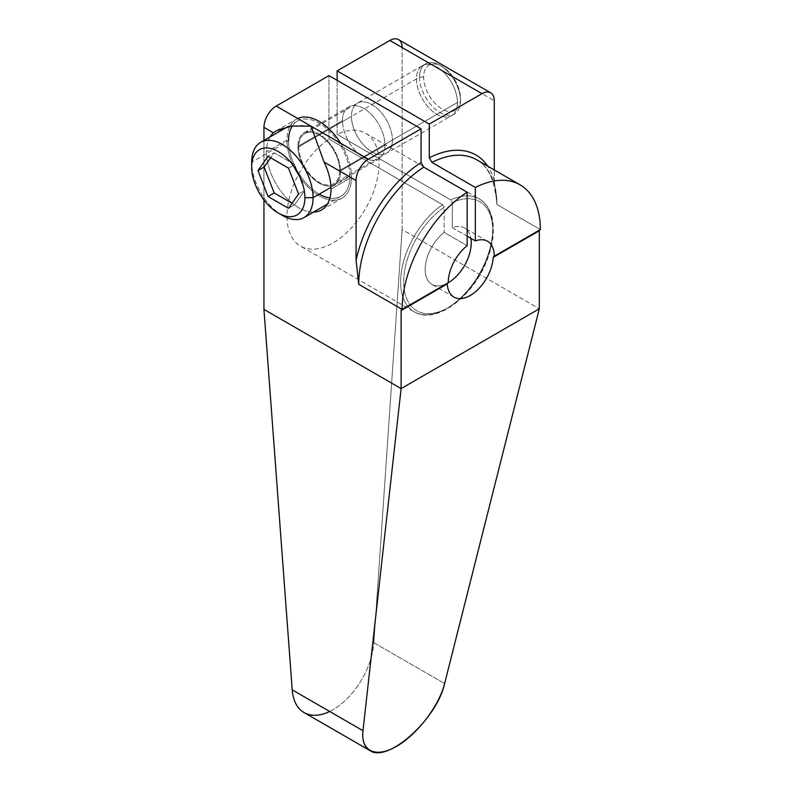 <?xml version="1.0" encoding="UTF-8"?>
<svg xmlns="http://www.w3.org/2000/svg" width="792" height="792" viewBox="0 0 792 792"><rect width="100%" height="100%" fill="white"/><g stroke="black" fill="none" stroke-linecap="round" stroke-linejoin="round"><path stroke-width="0.59" stroke-dasharray="3.96 2.97" d="M328.947 139.075L328.947 75.626L328.947 139.075L442.579 204.683L444.114 207.346L444.114 232.383L467.151 245.678L444.114 232.383A32.571 18.81 120 0 0 425.264 271.735A32.571 18.81 120 0 0 448.084 282.853A32.571 18.81 -60 0 1 431.917 284.397A32.571 18.81 -60 0 1 426.225 260.934A32.571 18.81 -60 0 1 444.114 232.383L444.114 207.346A62.974 36.363 120 0 0 410.345 305.118A62.974 36.363 120 0 0 486.07 261.39A62.974 36.363 120 0 0 452.301 202.623L450.767 199.95L337.135 134.353A65.152 37.61 -60 0 1 372.24 195.02A65.152 37.61 -60 0 1 293.852 240.273A65.152 37.61 -60 0 1 328.947 139.075L442.579 204.683L444.114 207.346A62.974 36.363 -60 0 0 410.345 305.118A62.974 36.363 -60 0 0 486.07 261.39A62.974 36.363 -60 0 0 452.301 202.623L450.767 199.95A65.152 37.61 -60 0 1 479.249 198.881A65.152 37.61 -60 0 1 479.249 274.111A65.152 37.61 -60 0 1 414.097 311.721A65.152 37.61 -60 0 1 403.375 262.152A65.152 37.61 -60 0 1 442.579 204.683A65.152 37.61 120 0 0 403.375 262.152A65.152 37.61 120 0 0 414.097 311.721A65.152 37.61 120 0 0 479.249 274.111A65.152 37.61 120 0 0 479.249 198.881A65.152 37.61 120 0 0 450.767 199.95L337.135 134.353L337.135 80.358L337.135 134.353A65.152 37.61 -60 0 1 365.617 133.274A65.152 37.61 -60 0 1 365.617 208.504A65.152 37.61 -60 0 1 300.465 246.114A65.152 37.61 -60 0 1 289.743 196.545A65.152 37.61 -60 0 1 328.947 139.075M263.944 140.431L263.944 199.93L263.944 140.431M329.68 711.473A57.925 33.442 120 0 0 373.864 642.718L402.138 229.591L402.138 47.55L432.402 65.023A28.957 16.721 -120 0 0 416.473 78.873A28.957 16.721 -120 0 0 429.115 108.019A28.957 16.721 -120 0 0 451.43 115.771A28.957 16.721 -120 0 0 457.42 102.514L460.489 100.742A28.957 16.721 60 0 1 454.499 113.999A28.957 16.721 60 0 1 432.185 106.247A28.957 16.721 60 0 1 419.542 77.101L416.473 78.873A28.957 16.721 -120 0 0 436.946 114.345A28.957 16.721 -120 0 0 457.42 102.514A28.957 16.721 -120 0 0 441.5 70.27L494.277 100.742L441.5 70.27A28.957 16.721 -120 0 1 457.42 102.514L392.416 140.045A28.957 16.721 60 0 1 386.417 153.302A28.957 16.721 60 0 1 364.112 145.55A28.957 16.721 60 0 1 351.47 116.404L298.752 146.847A28.957 16.721 -120 0 0 319.226 182.309A28.957 16.721 -120 0 0 339.699 170.488A28.957 16.721 -120 0 0 319.226 135.026A28.957 16.721 -120 0 0 298.752 146.847A28.957 16.721 -120 0 0 311.385 175.982A28.957 16.721 -120 0 0 333.699 183.744A28.957 16.721 -120 0 0 339.699 170.488L392.416 140.045A28.957 16.721 -120 0 0 371.943 104.584A28.957 16.721 -120 0 0 351.47 116.404A28.957 16.721 -120 0 0 371.943 151.866A28.957 16.721 -120 0 0 392.416 140.045L339.699 170.488A28.957 16.721 -120 0 0 327.056 141.352A28.957 16.721 -120 0 0 304.742 133.591A28.957 16.721 -120 0 0 298.752 146.847L351.47 116.404A28.957 16.721 60 0 1 357.469 103.158A28.957 16.721 60 0 1 379.774 110.91A28.957 16.721 60 0 1 392.416 140.045A28.957 16.721 -120 0 0 379.774 110.91A28.957 16.721 -120 0 0 357.469 103.158A28.957 16.721 -120 0 0 351.47 116.404L419.542 77.101A28.957 16.721 60 0 1 425.542 63.845A28.957 16.721 60 0 1 447.856 71.607A28.957 16.721 60 0 1 460.489 100.742L457.42 102.514A28.957 16.721 60 0 1 451.43 115.771A28.957 16.721 60 0 1 429.115 108.019A28.957 16.721 60 0 1 416.473 78.873A28.957 16.721 60 0 1 422.473 65.627A28.957 16.721 -120 0 0 416.473 78.873L351.47 116.404A28.957 16.721 -120 0 0 364.112 145.55A28.957 16.721 -120 0 0 386.417 153.302A28.957 16.721 -120 0 0 392.416 140.045L457.42 102.514A28.957 16.721 60 0 0 444.787 73.379A28.957 16.721 60 0 0 422.473 65.627L425.542 63.845M384.991 145.223A30.037 17.345 60 0 1 363.756 157.489A30.037 17.345 60 0 1 342.51 120.691A30.037 17.345 60 0 1 363.756 108.425A30.037 17.345 60 0 1 384.991 145.223A30.037 17.345 60 0 1 378.774 158.974A30.037 17.345 60 0 1 355.628 150.925A30.037 17.345 60 0 1 342.51 120.691L297.98 146.401A30.037 17.345 -120 0 0 311.098 176.636A30.037 17.345 -120 0 0 334.244 184.685A30.037 17.345 -120 0 0 340.461 170.933L384.991 145.223L340.461 170.933A30.037 17.345 60 0 1 319.226 183.2A30.037 17.345 60 0 1 297.98 146.401A30.037 17.345 60 0 1 319.226 134.135A30.037 17.345 60 0 1 340.461 170.933A30.037 17.345 -120 0 0 327.353 140.699A30.037 17.345 -120 0 0 304.197 132.65A30.037 17.345 -120 0 0 297.98 146.401L342.51 120.691A30.037 17.345 60 0 1 348.737 106.94A30.037 17.345 60 0 1 371.884 114.989A30.037 17.345 60 0 1 384.991 145.223M467.151 236.224L452.301 227.65L452.301 202.623L452.301 227.65A32.571 18.81 -60 0 1 464.498 227.977A32.571 18.81 -60 0 1 470.874 238.372A32.571 18.81 120 0 0 452.301 227.65L467.151 236.224M494.277 180.635A101.485 58.598 120 0 0 487.724 166.162A101.485 58.598 120 0 1 494.277 180.635L496.94 204.534L540.342 229.591A2.317 1.337 -120 0 0 539.441 230.116A2.317 1.337 60 0 1 539.798 229.69A2.317 1.337 60 0 1 540.342 229.591L496.94 204.534L494.277 180.635L494.277 169.943L494.277 180.635M476.695 159.796A97.723 56.42 -60 0 1 496.94 204.534A97.723 56.42 -60 0 0 476.695 159.796C486.763 165.647 492.931 176.606 495.208 192.654M304.078 712.562A57.925 33.442 -60 0 0 347.153 698.653A57.925 33.442 -60 0 0 373.864 642.718L444.619 683.565L373.864 642.718L402.138 229.591L539.322 308.791L402.138 229.591L402.138 47.55L432.402 65.023A28.957 16.721 -120 0 0 422.473 65.627L304.742 133.591M398.544 39.6A17.375 10.029 -60 0 1 402.138 47.55M460.489 98.386L460.489 100.742A28.957 16.721 -120 0 0 440.015 65.281A28.957 16.721 -120 0 0 419.542 77.101L423.641 77.101A26.057 15.048 60 0 1 442.065 66.469A26.057 15.048 60 0 1 460.489 98.386A26.057 15.048 60 0 1 442.065 109.019A26.057 15.048 60 0 1 423.641 77.101L419.542 77.101A28.957 16.721 -120 0 0 440.015 112.563A28.957 16.721 -120 0 0 460.489 100.742L460.489 98.386A26.057 15.048 60 0 1 442.065 109.019A26.057 15.048 60 0 1 423.641 77.101A26.057 15.048 60 0 1 442.065 66.469A26.057 15.048 60 0 1 460.489 98.386M311.028 126.166C294.258 124.413 281.714 126.631 273.418 132.818M270.082 136.887A45.599 26.334 -120 0 0 266.498 151.866L286.971 140.045A45.599 26.334 60 0 1 296.416 119.176A45.599 26.334 60 0 1 297.752 118.493A45.599 26.334 -120 0 0 286.971 140.045L266.498 151.866A45.599 26.334 60 0 1 270.082 136.887M340.699 143.283A45.599 26.334 60 0 1 351.47 177.289L330.997 189.11L351.47 177.289A45.599 26.334 60 0 1 342.025 198.158A45.599 26.334 60 0 1 306.88 185.942A45.599 26.334 60 0 1 286.971 140.045A45.599 26.334 -120 0 0 319.226 195.901A45.599 26.334 -120 0 0 351.47 177.289A45.599 26.334 -120 0 0 340.699 143.283M313.513 212.117A45.599 26.334 60 0 1 266.498 151.866A45.599 26.334 -120 0 0 313.513 212.117M447.233 283.922L448.213 282.784L447.233 283.922M401.593 309.484L448.213 282.784M292.347 125.987A43.431 25.077 60 0 1 326.898 128.759A43.431 25.077 60 0 1 349.935 176.398A43.431 25.077 60 0 1 329.908 198.079M319.226 194.129A43.431 25.077 60 0 1 288.516 140.936L251.658 162.212A43.431 25.077 -120 0 0 280.249 214.097M349.935 176.398A43.431 25.077 60 0 1 340.936 196.277A43.431 25.077 60 0 1 307.464 184.645A43.431 25.077 60 0 1 288.516 140.936A43.431 25.077 60 0 1 297.505 121.057A43.431 25.077 60 0 1 330.977 132.69A43.431 25.077 60 0 1 349.935 176.398L330.957 187.348L349.935 176.398M282.368 215.404A43.431 25.077 60 0 1 251.658 162.212L288.516 140.936M298.554 194.02L304.702 190.476L294.654 164.578L288.516 168.122L294.654 164.578L274.18 152.757L270.636 157.806L274.18 152.757L268.033 156.301L274.18 152.757L294.654 164.578L304.702 190.476L298.554 194.02M288.516 208.316L294.654 204.772L304.702 190.476L294.654 204.772L288.516 208.316M292.06 203.267L294.654 204.772L292.06 203.267M334.244 184.685L378.774 158.974M454.499 113.999L333.699 183.744M440.015 65.281L442.065 66.469M276.279 130.799L296.416 119.176M493.733 256.291L539.798 229.69M453.935 297.109L431.917 284.397M487.525 241.273L464.498 227.977M365.617 133.274L479.249 198.881C487.961 204.267 492.654 213.652 493.317 227.017C493.703 237.184 491.693 247.995 487.288 259.459C473.675 296.713 435.362 325.284 414.097 311.721L300.465 246.114M321.552 209.979L342.025 198.158M340.936 196.277L327.413 204.089M297.505 121.057L287.605 126.77M304.197 132.65L348.737 106.94"/><path stroke-width="1.19" d="M328.947 75.626L276.23 106.069A17.375 10.029 120 0 0 263.944 127.344L263.944 140.431L263.944 127.344A17.375 10.029 -60 0 1 276.23 106.069L368.359 159.261L421.077 128.819L328.947 75.626L276.23 106.069L368.359 159.261L421.077 128.819L421.077 162.528L421.077 128.819L328.947 75.626M369.894 750.559L304.078 712.562A57.925 33.442 -60 0 1 292.218 689.852L263.944 309.385L401.118 388.585L263.944 309.385L263.944 199.93L263.944 309.385L292.218 689.852A57.925 33.442 120 0 0 329.68 711.473M402.138 47.55A17.375 10.029 120 0 0 389.862 40.461L337.135 70.894L337.135 80.358L337.135 70.894L429.274 124.087L429.274 157.796L431.937 162.41L475.339 187.476L475.339 240.946L467.151 236.224L475.339 240.946A32.571 18.81 -60 0 1 494.277 256.192L540.342 229.591A97.723 56.42 120 0 0 520.106 184.853A97.723 56.42 120 0 0 475.339 187.476L431.937 162.41A97.723 56.42 -60 0 1 476.695 159.796A97.723 56.42 -60 0 0 431.937 162.41L429.274 157.796L429.274 124.087L481.991 93.654A17.375 10.029 -60 0 1 494.277 100.742L494.277 169.943L494.277 100.742A17.375 10.029 120 0 0 490.674 92.793A17.375 10.029 120 0 0 481.991 93.654L389.862 40.461A17.375 10.029 -60 0 1 398.544 39.6L490.674 92.793M311.028 126.166L324.077 162.063A45.599 26.334 60 0 1 330.997 189.11A45.599 26.334 -120 0 0 324.077 162.063L356.073 180.536L356.073 260.429L358.736 284.318L402.138 309.385A97.723 56.42 120 0 1 467.151 192.199L467.151 245.678A32.571 18.81 120 0 0 448.213 282.784L402.138 309.385A2.317 1.337 -120 0 0 401.593 309.484A2.317 1.337 -120 0 0 401.118 310.543L447.233 283.922A32.571 18.81 120 0 0 453.935 297.109A32.571 18.81 120 0 0 478.328 289.11A32.571 18.81 120 0 0 493.198 257.38L494.277 256.192A32.571 18.81 120 0 0 487.525 241.273A32.571 18.81 120 0 0 475.339 240.946L475.339 187.476A97.723 56.42 120 0 1 540.342 229.591L493.198 257.38L539.322 230.759A2.317 1.337 60 0 1 539.441 230.116A2.317 1.337 -120 0 0 539.322 230.759L539.322 308.791L401.118 388.585L401.118 310.543A2.317 1.337 60 0 1 402.138 309.385L358.736 284.318A97.723 56.42 -60 0 1 423.74 167.142L421.077 162.528A101.485 58.598 120 0 0 356.073 260.429L358.736 284.318A97.723 56.42 -60 0 1 423.74 167.142L467.151 192.199A97.723 56.42 120 0 0 402.138 309.385L448.213 282.784A32.571 18.81 -60 0 1 467.151 245.678L467.151 192.199L423.74 167.142L421.077 162.528A101.485 58.598 120 0 0 356.073 260.429L356.073 180.536A17.375 10.029 -60 0 1 368.359 159.261A17.375 10.029 120 0 0 356.073 180.536L324.077 162.063L311.028 126.166L291.496 126.096L276.091 130.908L273.418 132.818L263.944 127.344L273.418 132.818A45.599 26.334 -120 0 0 270.082 136.887A45.599 26.334 60 0 1 273.418 132.818M487.724 166.162A101.485 58.598 120 0 0 429.274 157.796A101.485 58.598 120 0 1 487.724 166.162M429.274 124.087L481.991 93.654L389.862 40.461L337.135 70.894L429.274 124.087M297.752 118.493A45.599 26.334 60 0 1 340.699 143.283A45.599 26.334 -120 0 0 297.752 118.493M330.997 189.11A45.599 26.334 60 0 1 313.513 212.117A45.599 26.334 -120 0 0 321.552 209.979A45.599 26.334 -120 0 0 330.997 189.11M447.233 283.922L447.322 283.298L447.233 283.922A32.571 18.81 120 0 0 470.22 295.495A32.571 18.81 120 0 0 493.198 257.38L539.322 230.759L539.322 308.791L444.619 683.565C439.045 705.999 417.206 734.521 396.535 746.351C375.814 758.419 360.568 751.311 362.983 730.699L401.118 388.585L401.118 310.543L447.233 283.922M494.277 256.192L493.733 256.291M470.874 238.372A32.571 18.81 -60 0 1 448.084 282.853A32.571 18.81 120 0 0 470.874 238.372M401.118 388.585L539.322 308.791L444.619 683.565C436.877 719.166 387.932 763.142 369.993 750.618C364.33 747.212 361.993 740.579 362.983 730.699L401.118 388.585M292.218 689.852L362.983 730.699L292.218 689.852M329.908 198.079A43.431 25.077 60 0 1 319.226 194.129M288.516 140.936A43.431 25.077 60 0 1 292.347 125.987M280.249 214.097A43.431 25.077 -120 0 0 304.088 217.562A43.431 25.077 -120 0 0 313.078 197.673L330.957 187.348L313.078 197.673A43.431 25.077 -120 0 0 294.119 153.965A43.431 25.077 -120 0 0 260.657 142.332A43.431 25.077 -120 0 0 251.658 162.212A43.431 25.077 60 0 1 282.368 144.481A43.431 25.077 60 0 1 313.078 197.673L304.89 197.673A37.64 21.73 -120 0 0 278.269 151.579A37.64 21.73 -120 0 0 251.658 166.944L251.658 162.212L251.658 166.944A37.64 21.73 -120 0 0 278.269 213.038A37.64 21.73 -120 0 0 304.89 197.673L313.078 197.673A43.431 25.077 60 0 1 282.368 215.404L278.269 213.038M251.658 166.944A37.64 21.73 60 0 1 278.269 151.579A37.64 21.73 60 0 1 304.89 197.673A37.64 21.73 60 0 1 278.269 213.038A37.64 21.73 60 0 1 251.658 166.944M298.554 194.02L288.516 168.122L268.033 156.301L257.984 170.597L268.033 196.495L288.516 208.316L298.554 194.02L288.516 208.316L268.033 196.495L274.18 192.951L292.06 203.267L274.18 192.951L268.033 196.495L257.984 170.597L264.132 167.053L274.18 192.951L264.132 167.053L257.984 170.597L268.033 156.301L288.516 168.122L298.554 194.02M270.636 157.806L264.132 167.053L270.636 157.806M520.106 184.853L476.695 159.796M327.413 204.089L304.088 217.562M287.605 126.77L260.657 142.332"/></g></svg>
